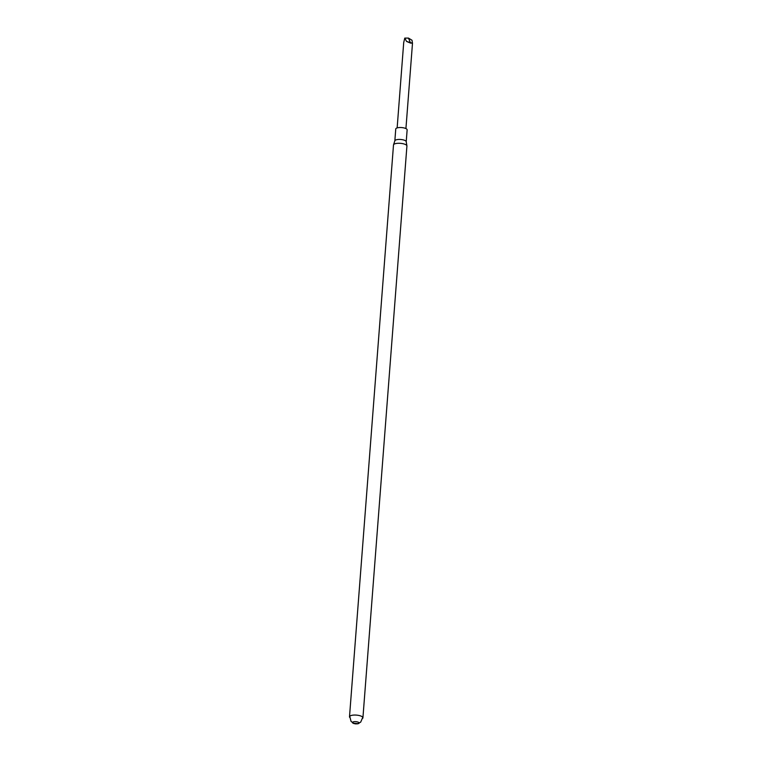 <?xml version="1.0" encoding="UTF-8"?>
<svg xmlns="http://www.w3.org/2000/svg" width="762" height="762" viewBox="0 0 762 762"><rect width="100%" height="100%" fill="white"/><g stroke="black" fill="none" stroke-linecap="round" stroke-linejoin="round"><path stroke-width="1.14" d="M349.644 717.309A6.725 2.2 4.4 0 1 349.501 716.785A6.725 2.2 4.4 0 1 356.378 715.108A6.725 2.2 4.4 0 1 362.922 717.814A6.725 2.2 4.4 0 1 362.693 718.318M354.387 723.662A3.324 1.086 4.4 0 1 353.949 723.548A3.324 1.086 4.4 0 1 353.139 723.243A3.324 1.086 4.4 0 1 353.606 721.795A3.324 1.086 4.4 0 1 358.102 722.147A3.324 1.086 4.4 0 1 358.34 723.643A3.324 1.086 4.4 0 1 357.045 723.862M349.501 716.785L393.497 145.009A6.725 2.2 4.4 0 1 393.535 144.837A6.725 2.2 4.4 0 1 400.374 143.332A6.725 2.2 4.4 0 1 406.908 145.866A6.725 2.2 4.4 0 1 406.918 146.047L362.922 717.814M394.84 140.913A5.705 1.867 4.4 0 1 394.868 140.76A5.705 1.867 4.4 0 1 400.669 139.484A5.705 1.867 4.4 0 1 406.213 141.637A5.705 1.867 4.4 0 1 406.213 141.789M394.849 140.837L395.754 128.988A5.705 1.867 4.4 0 1 401.584 127.568A5.705 1.867 4.4 0 1 407.137 129.864L406.222 141.713M397.145 127.911L403.717 42.482L404.784 38.1L406.556 41.434L410.594 43.12L412.499 43.158L405.927 128.588M406.556 41.434L412.49 43.205L412.004 40.243L408.489 38.11L404.784 38.1M410.594 43.12L408.47 38.1M349.729 716.29L351.053 721.385L354.054 723.548L355.711 723.9L357.835 723.709L360.693 722.119L362.769 717.29M353.139 723.243L358.34 723.643M394.868 140.76L393.535 144.837M406.213 141.637L406.908 145.866"/></g></svg>
